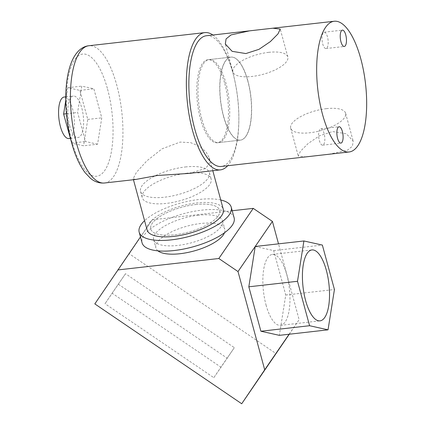 <?xml version="1.0" encoding="UTF-8"?>
<svg xmlns="http://www.w3.org/2000/svg" width="425" height="425" viewBox="0 0 425 425"><rect width="100%" height="100%" fill="white"/><g stroke="black" fill="none" stroke-linecap="round" stroke-linejoin="round"><path stroke-width="0.32" stroke-dasharray="2.12 1.59" d="M328.902 154.27L347.443 150.195L352.426 146.195L353.17 141.1L346.343 133.769L332.632 131.548L319.494 135.787L308.168 143.48L300.512 151.199L298.26 156.023L305.639 156.905M326.416 108.657A28.454 10.28 164.8 0 1 345.605 113.247A28.454 10.28 164.8 0 1 309.878 132.754A28.454 10.28 164.8 0 1 290.689 128.164A28.454 10.28 164.8 0 1 326.416 108.657M268.621 52.355A28.454 10.28 164.8 0 1 287.81 56.945A28.454 10.28 164.8 0 1 252.083 76.452A28.454 10.28 164.8 0 1 232.895 71.862A28.454 10.28 164.8 0 1 268.621 52.355M327.478 36.89A8.224 3.002 83.5 0 0 324.163 32.199A8.224 3.002 83.5 0 0 322.697 43.855A8.224 3.002 83.5 0 0 326.012 48.54A8.224 3.002 83.5 0 0 327.478 36.89M324.11 133.514A8.224 3.002 83.5 0 0 320.795 128.828A8.224 3.002 83.5 0 0 319.329 140.478A8.224 3.002 83.5 0 0 322.644 145.169A8.224 3.002 83.5 0 0 324.11 133.514M201.726 118.782A41.772 15.247 -96.5 0 1 209.158 59.59A41.772 15.247 -96.5 0 1 226.004 83.406A41.772 15.247 -96.5 0 1 218.567 142.603A41.772 15.247 -96.5 0 1 201.726 118.782M223.63 116.301A41.772 15.247 -96.5 0 1 231.067 57.104A41.772 15.247 -96.5 0 1 247.913 80.925A41.772 15.247 -96.5 0 1 240.476 140.123A41.772 15.247 -96.5 0 1 223.63 116.301M206.46 35.732A65.785 24.013 -96.5 0 1 232.98 73.243A65.785 24.013 -96.5 0 1 221.271 166.462M64.148 97.038A20.889 7.623 -96.5 0 1 72.569 108.949A20.889 7.623 -96.5 0 1 68.85 138.545M69.62 125.593A20.889 7.623 83.5 0 0 78.041 137.503A20.889 7.623 83.5 0 0 81.759 107.907A20.889 7.623 83.5 0 0 73.339 95.997A20.889 7.623 83.5 0 0 69.62 125.593M195.574 204.558A35.689 12.893 164.8 0 1 219.64 210.311A35.689 12.893 164.8 0 1 174.829 234.781A35.689 12.893 164.8 0 1 150.763 229.027A35.689 12.893 164.8 0 1 195.574 204.558A35.689 12.893 -15.2 0 0 150.763 229.027A35.689 12.893 -15.2 0 0 174.829 234.781A35.689 12.893 -15.2 0 0 219.64 210.311A35.689 12.893 -15.2 0 0 195.574 204.558M185.358 166.967A35.689 12.893 164.8 0 1 209.429 172.72A35.689 12.893 164.8 0 1 164.618 197.189A35.689 12.893 164.8 0 1 140.548 191.436A35.689 12.893 164.8 0 1 185.358 166.967M147.108 230.021A39.472 14.259 164.8 0 1 196.669 202.959A39.472 14.259 164.8 0 1 223.29 209.318M135.772 179.462L133.174 178.718L136.446 172.332L146.923 160.793L162.116 148.792L180.131 142.083L190.666 142.667L199.532 146.317L205.955 151.805L209.355 158.02L209.238 163.8L205.519 168.502L189.385 173.384M224.756 83.55A41.772 15.247 -96.5 0 1 217.318 142.747A41.772 15.247 -96.5 0 1 200.478 118.926A41.772 15.247 -96.5 0 1 207.915 59.728A41.772 15.247 -96.5 0 1 224.756 83.55M247.759 80.941A41.772 15.247 -96.5 0 1 240.322 140.138A41.772 15.247 -96.5 0 1 223.481 116.317A41.772 15.247 -96.5 0 1 230.918 57.125A41.772 15.247 -96.5 0 1 247.759 80.941M212.851 35.004A69.073 25.213 -96.5 0 1 232.688 71.99A69.073 25.213 -96.5 0 1 227.662 165.739M97.58 144.213L85.51 141.53L77.616 112.476L81.797 86.116L93.867 88.804L101.761 117.853L97.58 144.213L83.582 145.802L71.719 143.161M65.769 100.481L67.798 87.699L79.868 90.387L87.762 119.436L83.582 145.802M87.762 119.436L101.761 117.853M71.703 143.092L85.51 141.53M66.449 113.741L77.616 112.476M67.798 87.699L81.797 86.116M79.868 90.387L93.867 88.804M187.048 173.182A35.689 12.893 -15.2 0 0 142.237 197.652A35.689 12.893 -15.2 0 0 166.303 203.405A35.689 12.893 -15.2 0 0 211.119 178.936A35.689 12.893 -15.2 0 0 187.048 173.182M234.122 217.818A47.696 17.228 -15.2 0 0 201.955 210.131A47.696 17.228 -15.2 0 0 142.072 242.829M220.756 199.989A47.696 17.228 -15.2 0 0 199.059 199.474A47.696 17.228 -15.2 0 0 144.574 220.687M266.045 304.991A35.689 13.026 83.5 0 0 280.431 325.343A35.689 13.026 83.5 0 0 286.785 274.768A35.689 13.026 83.5 0 0 272.398 254.421A35.689 13.026 83.5 0 0 266.045 304.991M198.47 215.215A35.689 12.893 -15.2 0 0 153.653 239.684A35.689 12.893 -15.2 0 0 177.724 245.438A35.689 12.893 -15.2 0 0 222.535 220.968A35.689 12.893 -15.2 0 0 198.47 215.215M224.501 232.762A35.689 12.893 -15.2 0 0 224.788 229.256A35.689 12.893 -15.2 0 0 200.717 223.502A35.689 12.893 -15.2 0 0 155.906 247.972A35.689 12.893 -15.2 0 0 157.93 250.851M94.817 303.896L129.227 253.762L276.117 353.616M112.131 293.197L125.513 273.7L234.324 347.666L220.942 367.163L112.131 293.197L105.007 303.716L125.513 273.7M232.199 210.752L152.224 219.815L129.227 253.762M140.468 236.938L152.224 219.815M255.218 246.484L273.679 250.596L285.749 295.024L279.358 335.346M285.749 295.024L334.433 289.51M273.679 250.596L322.362 245.076M289.112 334.241L299.115 319.669L278.513 243.844M289.255 334.225L299.115 319.669M118.389 284.219L227.2 358.185L213.817 377.682L105.007 303.716M213.817 377.682L220.942 367.163M227.2 358.185L234.324 347.666M104.46 183.005A69.073 25.213 83.5 0 0 116.758 85.127A69.073 25.213 83.5 0 0 88.91 45.735M107.562 89.123A61.508 22.451 -96.5 0 1 104.725 170.515A61.508 22.451 -96.5 0 1 71.814 141.206A61.508 22.451 -96.5 0 1 74.651 59.813A61.508 22.451 -96.5 0 1 107.562 89.123M345.605 113.247L353.17 141.1M287.81 56.945L280.24 29.086M324.163 32.199L342.417 30.133M320.795 128.828L339.049 126.756M231.067 57.104L209.158 59.59M240.476 140.123L218.567 142.603M322.644 145.169L340.903 143.097M326.012 48.54L344.271 46.474M232.895 71.862L225.324 44.009M290.689 128.164L298.26 156.023M70.226 138.391L78.041 137.503M209.429 172.72L211.119 178.936M133.445 179.722L133.174 178.718M217.318 142.747L240.322 140.138M207.915 59.728L230.918 57.125M212.808 170.733L209.355 158.02M140.548 191.436L142.237 197.652M65.774 96.852L73.339 95.997M280.431 325.343L319.988 320.859M153.653 239.684L155.906 247.972M222.535 220.968L224.788 229.256M272.398 254.421L311.955 249.937"/><path stroke-width="0.64" d="M249.597 30.839L231.057 34.914L226.073 38.914L225.324 44.009L232.156 51.34L245.863 53.561L259.006 49.321L270.327 41.629L277.987 33.91L280.24 29.086L272.855 28.204L206.46 35.732A65.785 24.013 -96.5 0 0 194.746 128.95A65.785 24.013 -96.5 0 0 221.271 166.462L349.068 151.985A65.785 24.013 -96.5 0 1 322.543 114.468A65.785 24.013 -96.5 0 1 334.257 21.25A65.785 24.013 -96.5 0 1 360.777 58.762A65.785 24.013 -96.5 0 1 349.068 151.985M345.737 34.823A8.224 3.002 83.5 0 0 342.417 30.133A8.224 3.002 83.5 0 0 340.956 41.783A8.224 3.002 83.5 0 0 344.271 46.474A8.224 3.002 83.5 0 0 345.737 34.823M342.369 131.447A8.224 3.002 83.5 0 0 339.049 126.756A8.224 3.002 83.5 0 0 337.588 138.412A8.224 3.002 83.5 0 0 340.903 143.097A8.224 3.002 83.5 0 0 342.369 131.447M70.226 138.391L68.85 138.545A20.889 7.623 -96.5 0 1 60.43 126.634A20.889 7.623 -96.5 0 1 64.148 97.038L65.774 96.852M212.808 170.733L223.29 209.318A39.472 14.259 164.8 0 1 173.729 236.38A39.472 14.259 164.8 0 1 147.108 230.021L133.445 179.722M227.662 165.739A69.073 25.213 -96.5 0 1 220.394 169.873L189.385 173.384L157.192 175.509L135.772 179.462L104.46 183.005C97.405 183.526 92.831 180.28 90.366 178.192L85.244 172.81C79.544 165.304 74.965 155.162 71.512 142.396C65.551 120.737 64.042 93.888 67.862 74.837C71.745 54.777 80.437 46.564 88.91 45.735A69.073 25.213 83.5 0 0 76.612 143.618A69.073 25.213 83.5 0 0 104.46 183.005M220.394 169.873A69.073 25.213 -96.5 0 1 192.541 130.486A69.073 25.213 -96.5 0 1 204.839 32.603A69.073 25.213 -96.5 0 1 212.851 35.004M71.719 143.161L63.617 114.065L65.769 100.481M63.617 114.065L66.449 113.741M144.574 220.687A47.696 17.228 -15.2 0 0 139.177 232.172L142.072 242.829A47.696 17.228 -15.2 0 0 174.234 250.516A47.696 17.228 -15.2 0 0 234.122 217.818L231.227 207.166A47.696 17.228 -15.2 0 0 220.756 199.989M139.177 232.172A47.696 17.228 -15.2 0 0 171.339 239.865A47.696 17.228 -15.2 0 0 231.227 207.166M305.602 300.507A35.689 13.026 83.5 0 0 319.988 320.859A35.689 13.026 83.5 0 0 326.342 270.289A35.689 13.026 83.5 0 0 311.955 249.937A35.689 13.026 83.5 0 0 305.602 300.507M157.93 250.851A35.689 12.893 -15.2 0 0 179.977 253.725A35.689 12.893 -15.2 0 0 224.501 232.762M289.255 334.225L241.708 403.75L94.817 303.896L140.468 236.938M241.708 403.75L264.706 369.803L238.011 271.554L218.817 258.506L253.231 208.367L232.199 210.752M218.817 258.506L117.81 269.949M334.433 289.51L328.042 329.827L309.581 325.72L297.511 281.286L303.902 240.97L322.362 245.076L334.433 289.51M309.581 325.72L260.897 331.234L279.358 335.346L328.042 329.827M260.897 331.234L248.827 286.806L297.511 281.286M248.827 286.806L255.218 246.484L303.902 240.97M238.011 271.554L272.42 221.414L253.231 208.367M278.513 243.844L272.42 221.414M264.706 369.803L289.112 334.241M272.855 28.204L334.257 21.25M88.91 45.735L204.839 32.603"/></g></svg>
